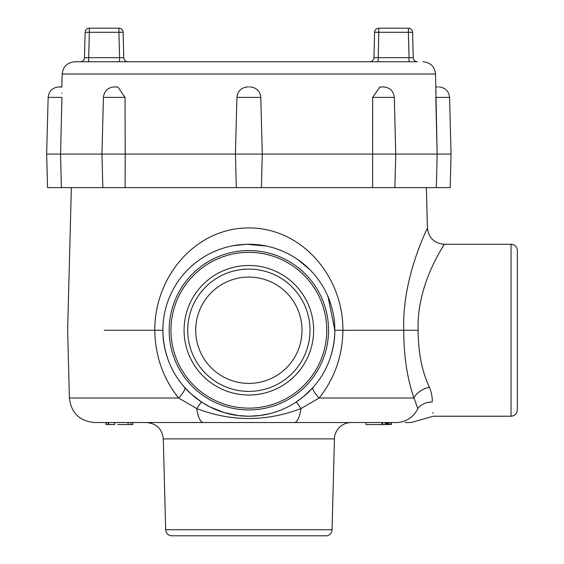 <?xml version="1.0" encoding="UTF-8"?>
<svg xmlns="http://www.w3.org/2000/svg" width="564" height="564" viewBox="0 0 564 564"><rect width="100%" height="100%" fill="white"/><g stroke="black" fill="none" stroke-linecap="round" stroke-linejoin="round"><path stroke-width="0.85" d="M437.156 154.05L451.059 154.05L449.579 97.389L435.782 97.389L437.156 154.05L436.346 187.615L394.892 187.615L395.766 154.05L394.285 97.389L372.691 97.389L372.607 187.615L125.109 187.615L125.201 154.05L437.156 154.05L435.542 74.018L62.181 74.018C63.076 66.545 67.264 62.463 74.758 61.758L417.43 61.758A4.195 4.195 0 0 1 413.236 57.676L409.041 57.676L409.041 61.758L248.858 61.758M119.589 61.758L127.972 61.758A4.195 4.195 0 0 1 123.777 57.676L119.589 57.676L119.589 61.758M85.143 32.282L89.338 32.282L89.338 28.2A4.195 4.195 0 0 0 85.143 32.282A4.195 4.195 0 0 1 89.338 28.2L118.919 28.2L89.338 28.2A4.195 4.195 0 0 0 85.143 32.282L84.48 57.676A4.195 4.195 0 0 1 80.285 61.758L88.675 61.758L88.675 57.676L119.589 57.676L118.919 32.282L123.114 32.282L123.777 57.676M408.378 28.2L408.378 32.282L412.573 32.282A4.195 4.195 0 0 0 408.378 28.2L378.796 28.2A4.195 4.195 0 0 0 374.602 32.282L378.796 32.282L378.134 61.758L417.43 61.758M394.892 187.615L372.607 187.615M125.109 187.615L102.831 187.615L101.95 154.05L125.201 154.05L125.025 97.389L103.431 97.389L101.95 154.05L60.559 154.05L61.941 97.389L60.559 154.05L61.377 187.615L47.538 187.615L46.657 154.05L60.559 154.05M451.059 154.05L450.185 187.615L436.346 187.615M261.407 187.615L262.274 154.05M102.831 187.615L61.377 187.615M61.991 93.441L61.991 93.032M61.85 87.089L58.875 86.934L61.286 86.934M61.941 97.389C61.885 83.55 61.885 83.55 61.941 97.389L48.144 97.389L46.657 154.05M116.579 86.934L114.168 86.934L117.869 87.011L125.025 97.389M372.691 97.389L379.854 87.011L383.548 86.934L381.137 86.934M435.739 91.981L435.732 93.032M437.636 86.934L436.43 86.934L437.636 86.934M248.858 86.934L247.652 86.934L248.858 86.934M373.939 57.676L409.041 57.676L408.378 32.282L378.796 32.282L378.796 28.2A4.195 4.195 0 0 0 374.602 32.282L373.939 57.676A4.195 4.195 0 0 1 369.744 61.758M412.573 32.282L413.236 57.676M123.114 32.282A4.195 4.195 0 0 0 118.919 28.2A4.195 4.195 0 0 1 123.114 32.282A4.195 4.195 0 0 0 118.919 28.2L118.919 32.282L89.338 32.282L88.675 57.676L84.48 57.676M104.206 330.243L154.804 330.243C154.395 277.756 194.425 228.067 248.731 227.919C303.002 227.807 343.37 277.678 342.912 330.243L403.775 330.243C401.744 277.714 427.815 227.983 427.413 227.919L426.356 187.615M405.227 422.535L411.17 422.535L433.3 416.225L511.047 416.225L511.047 244.261L444.185 244.261L440.287 251.001M313.161 387.32A16.779 4.244 -138.4 0 0 319.139 398.022L300.993 408.569A16.779 0.479 -123.4 0 0 296.185 402.026L303.58 396.57L313.161 387.32C327.162 371.486 334.389 352.458 334.84 330.243L342.912 330.243C342.567 355.835 334.642 378.43 319.139 398.022L413.983 398.022C407.152 378.423 403.746 355.835 403.775 330.243L418.128 330.243C416.514 282.881 445.271 244.015 444.185 244.261C445.137 244.24 416.507 282.973 418.128 330.243C418.227 352.458 421.992 371.486 429.416 387.32C431.615 392.861 432.546 397.761 432.193 402.026C433.427 420.892 433.427 420.892 432.193 402.026A16.779 14.001 -177 0 0 417.832 408.569C426.102 421.823 426.102 421.823 417.832 408.569L413.983 398.022L417.832 408.569A25.169 24.055 90 0 1 396.302 422.535L94.562 422.535C79.58 421.132 71.191 412.961 69.4 398.022L178.577 398.022C163.066 378.423 155.142 355.835 154.804 330.243L162.876 330.243C163.334 352.458 170.561 371.486 184.555 387.32L191.245 394.067L201.538 402.026L209.639 406.757L224.127 412.594L238.389 415.583L248.802 416.225L259.637 415.548L270.29 413.511M272.849 412.813L273.484 412.622M334.84 330.243A85.982 85.982 0 0 1 248.858 416.225A85.982 85.982 0 0 1 162.876 330.243A85.982 85.982 0 0 1 248.858 244.261A85.982 85.982 0 0 1 334.84 330.243A85.982 85.982 0 0 1 248.858 416.225A85.982 85.982 0 0 1 162.876 330.243A85.982 85.982 0 0 1 248.858 244.261A85.982 85.982 0 0 1 334.84 330.243L328.065 296.791M326.753 330.243A77.895 77.895 0 0 1 248.858 408.139A77.895 77.895 0 0 1 170.962 330.243A77.895 77.895 0 0 1 248.858 252.348A77.895 77.895 0 0 1 326.753 330.243M511.047 244.261C514.869 244.635 516.969 246.729 517.343 250.557L517.343 409.929C516.969 413.757 514.869 415.851 511.047 416.225M517.343 330.243L517.343 252.348M432.919 413.363L432.821 412.615M203.371 422.535A25.169 7.417 -90 0 1 196.73 408.569C231.261 421.823 266.018 421.823 300.993 408.569A25.169 7.417 90 0 1 294.345 422.535M201.538 402.026A16.779 0.479 123.4 0 0 196.73 408.569L178.577 398.022A16.779 4.244 138.4 0 0 184.555 387.32M413.983 398.022A16.779 10.779 160.7 0 1 429.416 387.32M184.09 330.243A64.768 64.768 0 0 0 248.858 395.011A64.768 64.768 0 0 0 313.633 330.243A64.768 64.768 0 0 0 248.858 265.475A64.768 64.768 0 0 0 184.09 330.243M302.022 330.243A53.157 53.157 0 0 0 248.858 277.086A53.157 53.157 0 0 0 195.701 330.243A53.157 53.157 0 0 0 248.858 383.4A53.157 53.157 0 0 0 302.022 330.243A53.157 53.157 0 0 0 248.858 277.086A53.157 53.157 0 0 0 195.701 330.243A53.157 53.157 0 0 0 248.858 383.4A53.157 53.157 0 0 0 302.022 330.243M310.003 330.243A61.145 61.145 0 0 1 248.858 391.388A61.145 61.145 0 0 1 187.713 330.243A61.145 61.145 0 0 1 248.858 269.099A61.145 61.145 0 0 1 310.003 330.243M351.203 422.535A16.779 16.779 0 0 0 334.431 438.877L332.048 529.737A6.31 6.31 0 0 1 326.753 535.8L170.962 535.8C167.748 535.046 165.985 533.022 165.668 529.737L332.048 529.737M366.057 422.535L366.057 424.551L387.158 424.551L387.158 422.535M387.158 424.551L387.687 424.551L387.687 422.535M387.687 424.551L391.346 424.551L391.346 422.535M381.941 424.551L381.941 422.535M382.653 424.551L382.653 422.535M385.339 424.551L385.339 422.535M386.305 424.551L386.305 422.535M106.004 422.535L106.004 424.551L106.229 422.535M106.229 424.551L106.377 422.535M106.377 424.551L108.309 424.551L108.309 422.535M117.813 424.551L128.063 424.551L128.063 422.535M128.063 424.551L130.933 424.551L130.933 422.535M130.933 424.551L132.787 424.551L132.787 422.535M108.309 424.551L108.739 424.551L108.739 422.535M108.739 424.551L114.703 424.551L114.703 422.535M388.85 424.551L388.85 422.535M389.209 424.551L389.209 422.535M390.965 424.551L390.965 422.535M391.099 424.551L391.099 422.535M262.281 154.05L260.801 97.389L236.922 97.389L235.435 154.05L236.316 187.615M328.551 330.243A79.686 79.686 0 0 0 248.858 250.557A79.686 79.686 0 0 0 169.172 330.243A79.686 79.686 0 0 0 248.858 409.929A79.686 79.686 0 0 0 328.551 330.243M334.431 438.877L163.292 438.877C162.094 428.915 156.503 423.465 146.513 422.535M62.181 74.018L61.843 86.948M435.542 74.018C434.647 66.545 430.452 62.463 422.958 61.758M103.431 97.389C104.206 91.023 107.787 87.54 114.168 86.934M48.144 97.389C48.913 91.023 52.494 87.54 58.875 86.934M435.88 86.948L436.43 86.934M449.579 97.389C448.803 91.023 445.222 87.54 438.841 86.934M394.285 97.389C393.51 91.023 389.935 87.54 383.548 86.934M260.801 97.389C260.025 91.023 256.451 87.54 250.063 86.934M236.922 97.389C237.691 91.023 241.272 87.54 247.652 86.934M71.36 187.615L67.624 330.243L69.4 398.022M427.413 227.919C428.612 237.881 434.202 243.324 444.185 244.261M328.65 298.215L326.923 294.204M309.721 269.507L297.524 259.355M266.152 246.017L246.799 244.29M246.024 244.311L233.108 245.714M165.668 529.737L163.292 438.877"/></g></svg>
